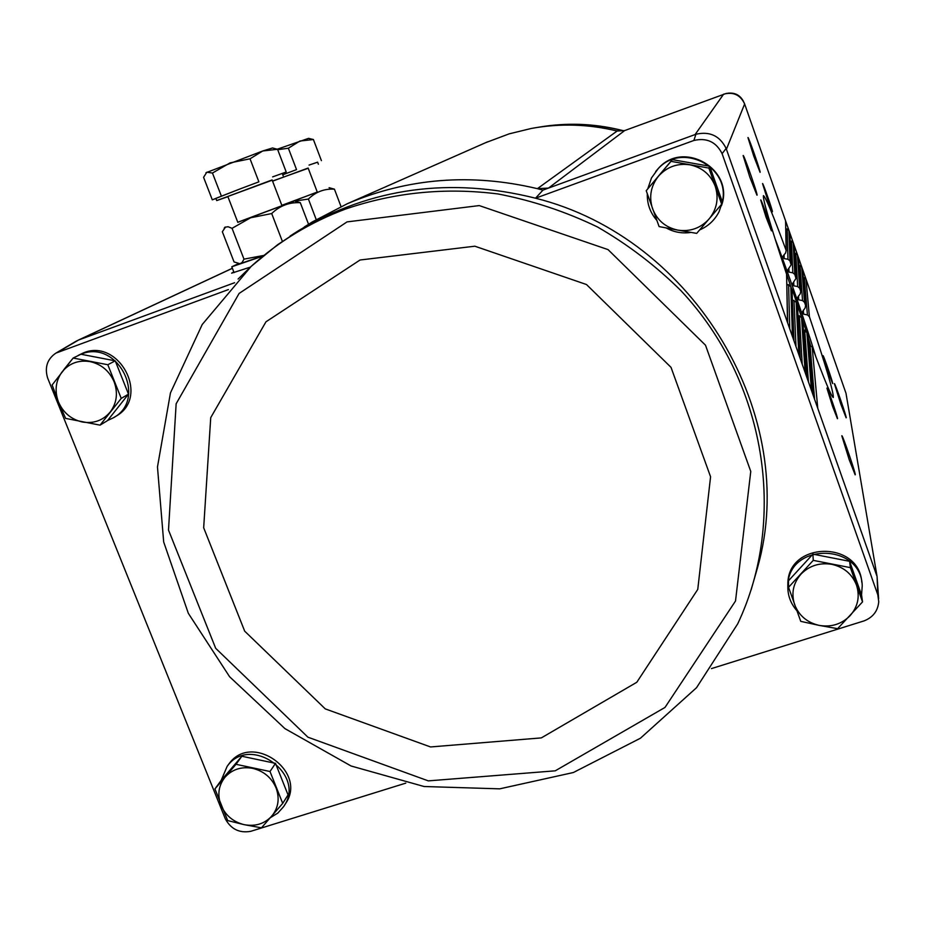 <?xml version="1.0" encoding="UTF-8"?>
<svg xmlns="http://www.w3.org/2000/svg" width="925" height="925" viewBox="0 0 925 925"><rect width="100%" height="100%" fill="white"/><g stroke="black" fill="none" stroke-linecap="round" stroke-linejoin="round"><path stroke-width="1.39" d="M787.811 586.727L787.857 583.155C788.539 541.437 859.059 540.339 861.799 582.288M655.675 171.507L658.461 168.304C683.806 139.455 734.959 169.865 721.407 205.789M803.362 277.431L805.976 279.049L845.993 393.275L877.073 576.518L877.825 594.844L722.101 153.677C716.181 141.918 706.781 137.513 693.889 140.461L535.517 198.204L542.963 190.111L537.402 188.665L548.513 188.076L542.963 190.111M751.135 589.838L757.575 567.488C800.379 417.14 695.311 238.026 535.517 198.204C450.267 176.848 371.376 187.59 298.868 230.441L290.103 236.025M877.825 594.844L878.738 601.712C877.918 610.882 873.073 617.264 864.204 620.848L711.452 668.602M228.394 289.583L55.916 353.107C47.279 359.004 44.504 367.283 47.591 377.92L225.342 818.903C230.996 829.182 239.448 833.321 250.71 831.332L405.797 783.128M58.171 351.997L78.567 340.007L234.603 282.726M693.889 140.461L695.901 134.264L548.513 188.076L624.653 130.587L617.137 131.015L537.402 188.665C471.183 172.963 407.798 177.993 347.245 203.754L312.268 221.942L304.29 227.007M786.25 250.86L785.579 220.844L744.44 103.427C740.786 95.749 734.716 92.419 726.229 93.437L624.653 130.587M228.024 765.137L228.972 763.853C251.912 731.409 308.684 772.213 285.12 804.195L284.426 805.293M80.371 354.356L80.683 354.206C117.267 334.607 151.943 397.137 115.452 416.516L113.798 417.522M722.101 153.677L726.125 148.428C719.8 135.802 709.729 131.084 695.901 134.264M726.125 148.428L876.808 575.755M877.073 576.518L878.623 598.614M78.567 340.007L75.781 341.406M250.363 267.117L231.608 273.176L233.794 271.915M840.802 404.075L846.132 417.811C847.543 419.36 834.547 381.586 834.396 383.678L840.802 404.075M828.164 372.127L832.616 383.574C833.795 384.869 823.146 353.94 823.007 355.686L828.164 372.127M849.185 459.632L855.151 474.803C856.943 476.699 842.051 433.212 841.808 435.814L849.185 459.632M832.593 406.422L837.426 418.701C838.813 420.181 827.112 386.13 826.927 388.153L832.593 406.422M808.901 345.013L812.162 346.887C824.499 380.071 831.54 396.941 833.286 397.484C833.749 392.582 825.794 365.664 809.41 316.708L807.433 314.928L803.617 314.142L802.102 312.176L805.097 308.048L805.594 305.447L804.519 302.302L802.542 300.579L798.726 299.839L797.234 297.896L800.218 293.861L800.715 291.317L799.651 288.23L797.674 286.553L793.87 285.848L792.367 283.929L795.997 278.448L794.795 274.424L792.817 272.782L789.013 272.123L787.522 270.192L791.141 264.862L789.938 260.85L787.961 259.243L784.146 258.618L782.654 256.676L785.637 252.872L786.146 250.421C773.265 215.444 765.703 197.175 763.46 195.614C762.57 198.921 770.282 225.087 786.585 274.135L787.649 322.894M803.478 330.445L806.889 332.422L808.207 336.619L812.959 394.697M797.986 315.425L801.559 317.506L802.888 321.865L806.658 376.81M792.459 300.024L796.182 302.197L797.523 306.718L800.333 358.877M786.897 284.287L790.794 286.553L791.985 290.034L793.997 340.909M749.782 177.01L756.939 195.175C758.812 197.117 743.399 152.914 743.133 155.585L749.782 177.01M766.004 217.005L771.45 230.868C772.884 232.372 760.905 197.927 760.72 199.997L766.004 217.005M753.794 156.198L760.049 172.293C761.506 173.877 748.117 135.466 747.955 137.605L753.794 156.198M767.38 198.979L772.352 211.767C773.554 213.074 762.674 181.797 762.547 183.578L767.38 198.979M728.114 93.182C735.04 92.5 740.15 95.217 743.434 101.311M695.091 134.564L723.628 94.165C733.386 91.633 740.393 94.905 744.637 103.97L726.414 149.237M791.118 264.249L789.857 233.054L788.921 230.36L789.938 260.85M795.962 277.858L794.136 245.252L793.199 242.57L794.795 274.424M800.819 291.699L798.402 257.439L797.466 254.745L799.651 288.23M805.687 305.817L802.657 269.591L801.721 266.909L804.519 302.302M785.822 228.648L788.921 230.36L785.579 220.844L786.146 250.421M790.239 240.882L793.199 242.57L789.857 233.054L791.002 263.833M794.633 253.08L797.466 254.745L794.136 245.252L795.858 277.454M799.003 265.267L801.721 266.909L798.402 257.439L800.715 291.317M485.868 142.589L509.212 133.836L531.563 128.402C560.111 123.233 588.635 124.1 617.137 131.015M805.594 305.447L802.657 269.591L805.976 279.049L809.41 316.708M75.503 356.9L80.938 354.24L115.232 360.842L128.494 394.142L107.508 420.609L100.05 425.142L121.233 398.397L107.809 364.728L73.144 358.044L52.147 384.962L58.448 401.936L65.617 418.389L100.05 425.142M73.144 358.044L80.938 354.24C117.695 338.492 148.347 399.357 113.208 417.88L107.601 420.493M63.675 369.85L72.162 359.247M214.935 788.921L220.971 780.642L241.841 756.245L275.5 763.356L288.057 794.91L282.715 803.374L270.007 771.508L236.002 764.304L214.935 788.921L227.689 820.579L244.246 824.684L261.474 827.829L282.715 803.374M221.179 780.399L227.157 766.316C250.166 733.791 307.123 774.722 283.489 806.797L277.778 813.121L270.447 817.631M788.539 587.317L788.458 580.808L812.902 554.144L849.601 561.313L861.614 595.226L862.528 601.909L850.387 567.638L813.26 560.365L788.539 587.317L800.749 621.346L819.192 625.393L837.611 628.676L862.528 601.909M796.783 610.581C790.378 603.181 787.406 594.694 787.88 585.132C788.643 542.258 861.522 542.813 862.227 585.976L861.545 595.041M646.217 190.712L672.29 159.62L709.718 166.246L722.367 201.974L721.662 204.217L708.862 168.073L671.007 161.355L646.217 190.712L659.097 226.579L677.805 230.117L696.687 233.377L721.662 204.217M690.987 232.418C682.222 233.736 673.967 232.244 666.254 227.966M656.762 220.289C650.206 212.692 647.049 203.87 647.292 193.799M647.87 188.538L651.478 177.958L658.022 168.859C681.864 141.745 730.808 166.858 722.356 201.939M722.309 202.147L719.049 211.767C714.736 220.15 708.272 226.209 699.647 229.943M709.718 166.246L708.862 168.073M672.29 159.62L671.007 161.355M715.233 186.283C718.991 198.251 716.944 209.142 709.105 218.959C700.607 228.198 690.166 231.921 677.805 230.117C665.607 227.469 657.189 220.37 652.587 208.796C648.772 196.921 650.749 186.041 658.507 176.166C666.948 166.847 677.401 163.054 689.853 164.812C702.168 167.448 710.62 174.594 715.233 186.283M849.601 561.313L850.387 567.638M812.902 554.144L813.26 560.365M856.515 585.155C860.065 596.498 857.926 606.673 850.087 615.703C841.623 624.167 831.321 627.393 819.192 625.393C807.224 622.606 799.05 615.715 794.656 604.719C791.06 593.468 793.141 583.305 800.888 574.228C809.294 565.672 819.608 562.388 831.841 564.342C843.901 567.129 852.122 574.067 856.515 585.155M275.5 763.356L270.007 771.508M241.841 756.245L236.002 764.304M276.066 787.927C279.847 798.46 278.413 807.849 271.765 816.104C264.515 823.84 255.346 826.696 244.246 824.684C233.262 821.955 225.503 815.468 220.983 805.236C217.167 794.772 218.543 785.394 225.11 777.093C232.314 769.288 241.506 766.374 252.675 768.351C263.741 771.08 271.545 777.613 276.066 787.927M128.494 394.142L121.233 398.397M115.232 360.842L107.809 364.728M114.122 381.805C118.134 392.952 116.828 403.022 110.202 412.041C102.964 420.505 93.691 423.823 82.383 422.008C71.19 419.418 63.212 412.723 58.448 401.936C54.39 390.87 55.639 380.811 62.183 371.746C69.375 363.201 78.66 359.825 90.037 361.594C101.334 364.184 109.358 370.925 114.122 381.805M791.754 289.363L784.851 268.944M792.193 289.213L806.357 331.555M810.45 345.291L808.311 337.937M792.182 292.485L793.211 292.127M803.548 330.456L805.779 329.693M296.532 169.61L282.761 174.79L296.532 169.61L288.369 148.22L277.697 149.7M318.397 164.211L317.61 162.153L309.054 165.089L317.633 162.199M308.222 168.269L272.528 181.046M281.824 205.327L317.287 192.111L308.141 168.049L272.574 181.173M277.327 149.191L308.568 138.345L313.402 139.525L299.908 141.039L288.369 148.22M321.403 160.638L313.402 139.525M317.263 192.042L281.882 205.454M317.287 192.111L281.859 205.408M284.692 204.702L293.479 201.465M294.936 201.072L308.395 199.048C315.714 191.868 324.397 188.573 334.434 189.174L329.08 187.694M316.211 219.572L308.395 199.048M341.024 206.552L334.434 189.174M238.257 263.752L231.793 266.77L263.082 256.028M258.884 181.832L240.072 188.92L258.884 181.832L250.028 158.799L230.036 162.892L212.461 173.044L206.818 172.2L203.581 177.323L212.299 199.823L240.072 188.92L215.849 198.355L216.716 200.575L227.908 196.69M286.218 171.992L272.655 176.883L286.218 171.992L277.546 149.283L262.735 150.983L250.028 158.799M215.918 198.517L212.299 199.823M272.193 180.178L216.716 200.575M282.009 205.789L237.817 222.324L282.009 205.789L272.1 179.936L227.816 196.447L237.841 222.405M205.94 172.732L262.735 150.983L272.505 147.977L277.546 149.283M221.329 195.973L212.461 173.044M281.975 205.708L237.783 222.243M263.798 255.427L243.98 259.139L242.13 262.434L240.003 263.741L234.06 261.948L222.347 231.747L225.469 227.122L228.128 226.752L232.059 228.325L250.617 217.768L271.696 213.548C279.778 205.743 289.317 202.113 300.301 202.691L294.705 201.037M243.98 259.139L232.059 228.325M282.356 241.309L271.696 213.548M308.545 224.255L300.301 202.691M263.521 255.658L239.344 263.937M232.395 268.308L79.284 339.741M812.162 346.887L817.758 408.307M808.057 335.659L812.855 394.374M806.889 332.422L811.456 390.431M802.738 320.836L806.542 376.463M801.559 317.506L805.143 372.509M797.373 305.608L800.206 358.518M796.182 302.197L798.807 354.553M791.985 290.034L793.858 340.527M790.794 286.553L792.459 336.55M786.585 274.135L787.499 322.49M784.099 254.583L784.146 258.618M787.187 228.891L787.961 259.243M788.609 284.623L789.742 328.837M788.898 268.123L789.013 272.123M791.465 241.101L792.817 272.782M793.997 300.324L795.986 346.54M793.696 281.871L793.87 285.848M795.731 253.288L797.674 286.553M799.373 315.679L802.206 364.196M798.495 295.85L798.726 299.839M799.998 265.452L802.542 300.579M804.715 330.664L808.427 381.817M803.316 310.118L803.617 314.142M804.253 277.593L807.433 314.928M810.011 345.187L814.624 399.403M538.107 127.303C566.69 122.331 595.168 123.545 623.543 130.945M312.268 221.942L277.616 244.709L251.184 266.365L202.228 324.502L170.454 392.905L157.47 466.975L163.679 541.969L188.318 613.298L229.608 676.742L284.969 728.646L351.084 765.993L424.089 786.516L499.697 788.84L573.35 772.525L640.435 738.219L696.537 687.691L737.711 623.832C787.649 518.509 766.12 381.47 681.031 290.751C655.941 265.88 628.063 244.616 597.423 226.937C565.591 211.594 532.465 200.598 498.043 193.961C445.434 187.301 394.686 192.296 345.8 208.958C310.245 222.278 278.714 241.413 251.184 266.365L238.095 279.049M347.048 221.896L239.101 293.445L176.143 403.774L168.5 530.071L215.687 648.309L307.921 737.19L428.31 780.873L555.231 770.826L665.006 707.428L735.514 601.007L750.765 471.426L705.497 345.198L608.049 249.611L479.243 205.581L347.048 221.896M360.045 260.006L265.961 321.808L210.727 417.637L203.673 527.77L244.674 631.139L325.265 708.885L430.541 746.949L541.333 737.896L636.805 682.268L697.762 589.398L710.573 476.78L671.018 367.341L586.485 284.518L474.837 246.2L360.045 260.006M815.908 356.946C805.999 324.34 787.198 269.973 774.849 238.222M487.718 141.768L347.245 203.754M232.372 268.262L78.382 340.088M55.916 353.107L76.116 341.209M545.6 126.124C572.008 122.551 598.093 124.123 623.878 130.853M78.313 355.362L80.683 354.206M227.157 766.316L228.972 763.853M787.88 585.132L787.857 583.155M815.931 357.004C805.155 321.68 786.296 267.591 774.826 238.153M231.793 266.77L234.071 272.621M282.298 173.588L283.142 175.796M225.064 227.088L224.208 228.151M239.402 263.937L238.442 263.787"/></g></svg>
